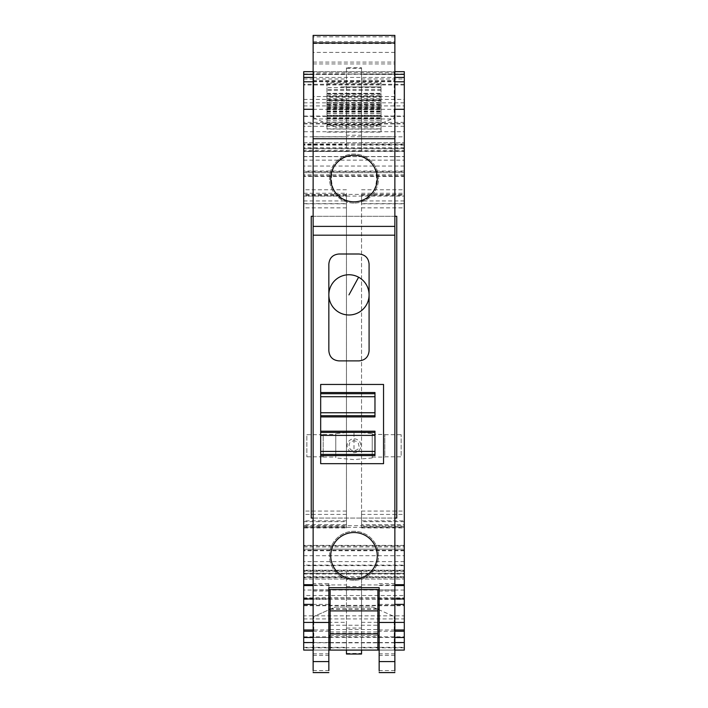 <?xml version="1.0" encoding="UTF-8"?>
<svg xmlns="http://www.w3.org/2000/svg" width="708" height="708" viewBox="0 0 708 708"><rect width="100%" height="100%" fill="white"/><g stroke="black" fill="none" stroke-linecap="round" stroke-linejoin="round"><path stroke-width="0.53" stroke-dasharray="3.54 2.66" d="M394.869 672.591L394.869 136.75L313.131 136.75L313.131 35.4M313.131 136.75L313.131 583.56L328.848 583.56L328.848 587.693M313.131 672.591L313.131 583.56M379.152 587.693L379.152 672.591M379.152 609.225L379.152 635.625L379.152 609.225M394.869 136.75L394.869 35.4M320.68 384.453L320.68 455.598M383.55 463.669L320.68 463.669M328.848 264.066L328.848 350.823C329.45 356.938 332.804 360.292 338.911 360.885L359.027 360.885C365.142 360.292 368.496 356.938 369.089 350.823L369.089 350.823M354 532.522A23.258 23.258 0 0 0 330.742 555.78A23.258 23.258 0 0 0 354 579.047A23.258 23.258 0 0 0 377.258 555.78A23.258 23.258 0 0 0 354 532.522M313.131 670.582L328.848 670.582L328.848 672.6M313.131 655.351L328.848 655.351L328.848 670.582M313.131 653.82L328.848 653.82L328.848 655.351M328.848 653.82L328.848 583.56M354 201.824C384.01 203.267 384.01 153.866 354 155.3C323.99 153.866 323.99 203.267 354 201.824M394.869 96.527L313.131 96.527M313.131 81.128L394.869 81.128M394.869 72.818L313.131 72.818M313.131 63.932L394.869 63.932M394.869 52.392L313.131 52.392M313.131 43.542L394.869 43.542M328.848 609.225L328.848 635.625L328.848 609.225M394.869 670.582L379.152 670.582M394.869 655.351L379.152 655.351M320.68 451.412L374.974 451.412L374.974 455.598M374.974 451.412L374.974 431.199M320.68 412.746L374.974 412.746L374.974 416.932M374.974 412.746L374.974 392.533M330.114 608.845L377.886 608.845L377.886 650.077L330.114 650.086L377.886 650.077L330.114 650.086L330.114 589.569M330.114 650.086L377.886 650.086L377.886 608.845M330.114 633.359L377.886 633.359M313.131 584.702L303.705 584.702M313.131 622.42L303.705 622.42M330.114 637.51L303.705 637.51L303.705 650.086L404.295 650.086L404.295 637.51L377.886 637.51L377.886 589.569M313.131 637.51L328.848 637.51M328.848 650.086L313.131 650.086M379.152 650.086L394.869 650.086M313.768 650.086L394.232 650.086L394.232 616.518L394.232 650.086L313.768 650.086L313.768 616.518L313.768 650.086M377.886 650.086L377.886 637.51M303.705 78.995L346.46 78.995L346.46 73.968L303.705 73.968L303.705 123.891L303.705 116.395L404.295 116.395L404.295 123.891L404.295 73.968L404.295 527.964L404.295 196.081L303.705 196.089L303.705 172.628L404.295 172.628L404.295 176.398L303.705 176.398L303.705 172.628L404.295 172.628L404.295 148.512L404.295 176.398M303.705 73.968L303.705 144.538L346.46 144.538L346.46 74.437L303.705 74.437M404.295 147.76L303.705 147.76L303.705 151.53L303.705 144.538M303.705 147.76L303.705 172.628L303.705 160.15L404.295 160.15M303.705 194.399L303.705 171.531L404.295 171.531L404.295 194.399L303.705 194.399L303.705 196.089L303.705 189.788L303.705 527.964L303.705 196.081L346.46 196.081L346.46 527.964L303.705 527.964M303.705 171.531L303.705 550.744L303.705 527.371L404.295 527.371L404.295 525.69L303.705 525.69L303.705 527.371M404.295 525.69L404.295 549.151L303.705 549.151L303.705 565.117L404.295 565.117L404.295 549.151L303.705 549.151L303.705 525.69M303.705 565.117L303.705 579.047L303.705 570.241L404.295 570.241L303.705 570.241L303.705 584.932L346.46 584.932L346.46 570.241L346.46 654.033M303.705 622.341L346.46 622.341L346.46 647.811L303.705 647.811L303.705 584.932M303.705 647.811L303.705 597.879L404.295 597.879L404.295 615.854L303.705 615.854M303.705 598.198L404.295 598.198L404.295 605.375L303.705 605.375L303.705 597.879M303.705 605.375L303.705 599.402L404.295 599.402L404.295 576.648L303.705 576.648L303.705 577.79L404.295 577.79M404.295 590.03L303.705 590.03L303.705 599.402M303.705 590.03L303.705 577.79M303.705 595.508L303.705 637.51L404.295 637.51L404.295 595.508L303.705 595.508L303.705 576.648M404.295 131.75L404.295 71.685L303.705 71.685L303.705 145.122L303.705 131.75L404.295 131.75L404.295 116.395M404.295 122.369L303.705 122.369L303.705 131.75M303.705 122.369L303.705 116.395M404.295 561.63L303.705 561.63L303.705 545.381L303.705 570.825L404.295 570.825L404.295 545.381L404.295 545.886L303.705 545.886M303.705 561.63L303.705 573.303L404.295 573.303M404.295 571.675L303.705 571.675L303.705 573.303M303.705 571.675L303.705 570.825M404.295 148.512L303.705 148.512L303.705 160.15M404.295 175.894L303.705 175.894L303.705 176.398M303.705 175.894L303.705 156.53L404.295 156.53M404.295 151.22L303.705 151.22L303.705 156.53M303.705 151.22L303.705 150.379L404.295 150.379M303.705 148.512L303.705 150.379M313.131 109.289L394.869 109.289M404.295 595.508L404.295 576.648M404.295 605.375L404.295 599.402M404.295 647.811L361.54 647.811L361.54 618.925L404.295 618.925L404.295 647.811L404.295 615.854M404.295 618.925L404.295 565.117M404.295 171.531L404.295 527.371M404.295 194.399L404.295 196.089L361.54 196.081L361.54 527.964L361.54 524.584L404.295 524.584M404.295 570.825L404.295 545.886M394.869 584.702L404.295 584.702M372.859 607.083L394.232 616.518L372.859 607.083L335.141 607.083L313.768 616.518L335.141 607.083L372.859 607.083M404.295 622.42L394.869 622.42M379.152 637.51L394.869 637.51M346.46 144.538L346.46 151.53L361.54 151.53L361.54 67.747L361.54 99.43L404.295 99.43M346.46 78.995L346.46 67.747L361.54 67.747M404.295 84.978L303.705 84.978M346.46 73.968L346.46 74.437M361.54 99.43L361.54 151.53L404.295 151.53L303.705 151.53L346.46 151.53L346.46 135.237L361.54 135.237M303.705 142.733L404.295 142.733L303.705 142.733M303.705 156.654L404.295 156.654M372.231 433.553L372.231 457.952L372.231 433.553L354 431.924L354 438.836A6.912 6.912 0 0 1 360.912 445.748A6.912 6.912 0 0 1 354 452.669A6.912 6.912 0 0 1 347.088 445.748A6.912 6.912 0 0 1 354 438.836L354 440.739C348.132 442.155 350.195 443.42 349.009 444.783L349.416 447.907C350.646 448.863 349.017 449.748 354 450.766C360.124 449.226 357.903 447.845 359.044 446.35L358.372 443.208C357.159 442.376 358.655 441.624 354 440.739M303.705 579.047L404.295 579.047L303.705 579.047M346.46 584.932L346.46 622.341M346.46 647.811L346.46 642.775L303.705 642.775M346.46 650.086L346.46 642.775M361.54 650.086L361.54 642.775L404.295 642.775M303.705 636.802L404.295 636.802M313.131 81.783L394.869 81.783M326.963 129.06L326.963 102.979L326.963 129.06L381.037 129.06L381.037 132.122L381.037 102.979L381.037 129.06M326.963 115.528L326.963 89.447L326.963 115.528L381.037 115.528L381.037 118.581L381.037 89.447L381.037 115.528M326.963 82.677L326.963 111.811L326.963 82.677L381.037 82.677L381.037 111.811L381.037 82.677M326.963 96.208L326.963 100.448L381.037 100.448L381.037 96.208L381.037 97.27L326.963 97.27L326.963 96.208L381.037 96.208M313.131 71.685L394.869 71.685M313.768 71.685L394.232 71.685L394.232 117.829L372.859 127.263L335.141 127.263L372.859 127.263L394.232 117.829L394.232 71.685L313.768 71.685L313.768 117.829L313.768 71.685M303.705 203.647L346.46 203.647L346.46 194.647L346.46 527.964M346.46 203.647L346.46 193.249L303.705 193.249M346.46 196.081L346.46 193.249M346.46 586.534L361.54 586.534L361.54 570.241L361.54 577.241L404.295 577.241M346.46 628.04L361.54 628.04L361.54 577.241M361.54 647.811L361.54 642.775M404.295 526.283L361.54 526.283L361.54 511.061L361.54 524.584M361.54 526.283L361.54 520.84L404.295 520.84M404.295 200.939L361.54 200.939L361.54 520.84M361.54 200.939L361.54 194.647L361.54 195.488L404.295 195.488M361.54 196.081L361.54 195.488M303.705 102.846L346.46 102.846L346.46 67.747M404.295 102.846L346.46 102.846L346.46 135.237M361.54 654.033L361.54 628.04M361.54 586.534L361.54 618.925L303.705 618.925M326.963 122.289L326.963 125.351L381.037 125.351L381.037 101.094L326.963 101.094L326.963 122.289L381.037 122.289M326.963 101.094L326.963 100.43L381.037 100.43L381.037 101.094M381.037 125.351L381.037 97.27M326.963 125.351L326.963 97.27M313.768 117.829L335.141 127.263L313.768 117.829M326.963 116.395L381.037 116.395M335.769 433.553L335.769 457.952L335.769 433.553L354 431.924L354 450.766M326.963 113.616L381.037 113.616M326.963 116.085L381.037 116.085M326.963 120.298L381.037 120.298M326.963 124.475L381.037 124.475M326.963 128.847L381.037 128.847M326.963 132.122L381.037 132.122M326.963 124.882L381.037 124.882M326.963 118.873L381.037 118.873M326.963 102.864L381.037 102.864M326.963 115.307L381.037 115.307M326.963 118.581L381.037 118.581M326.963 111.342L381.037 111.342M326.963 105.333L381.037 105.333M326.963 100.076L381.037 100.076M326.963 102.554L381.037 102.554M326.963 106.758L381.037 106.758M326.963 110.935L381.037 110.935M326.963 111.811L381.037 111.811M326.963 108.758L381.037 108.758M326.963 104.572L381.037 104.572M326.963 98.571L381.037 98.571M326.963 96.093L381.037 96.093M326.963 93.306L381.037 93.306M326.963 95.784L381.037 95.784M326.963 99.987L381.037 99.987M326.963 104.173L381.037 104.173M326.963 108.536L381.037 108.536M326.963 118.112L381.037 118.112M326.963 112.103L381.037 112.103M326.963 109.625L381.037 109.625M326.963 106.846L381.037 106.846M326.963 109.324L381.037 109.324M326.963 113.528L381.037 113.528M326.963 117.705L381.037 117.705M326.963 122.077L381.037 122.077M372.231 455.686L372.231 434.438L372.231 455.686M335.769 435.818L335.769 457.067L335.769 435.818M384.807 455.686L384.807 434.438L384.807 455.686M323.193 435.818L323.193 457.067L323.193 435.818M384.807 455.465L384.807 434.685L384.807 455.465M323.193 436.039L323.193 456.819L323.193 436.039M401.153 455.465L401.153 434.685L401.153 455.465M306.847 436.039L306.847 456.819L306.847 436.039M394.869 216.285L313.131 216.285M396.754 216.285L311.246 216.285L311.246 518.061L396.754 518.061L396.754 216.285M313.131 518.061L394.869 518.061M354 580.303A24.523 24.523 0 0 1 329.477 555.78A24.523 24.523 0 0 1 354 531.265A24.523 24.523 0 0 1 378.523 555.78A24.523 24.523 0 0 1 354 580.303A24.523 24.523 0 0 0 378.523 555.78A24.523 24.523 0 0 0 354 531.265A24.523 24.523 0 0 0 329.477 555.78A24.523 24.523 0 0 0 354 580.303M354 203.081A24.523 24.523 0 0 1 329.477 178.566A24.523 24.523 0 0 1 354 154.043A24.523 24.523 0 0 1 378.523 178.566A24.523 24.523 0 0 1 354 203.081A24.523 24.523 0 0 0 378.523 178.566A24.523 24.523 0 0 0 354 154.043A24.523 24.523 0 0 0 329.477 178.566A24.523 24.523 0 0 0 354 203.081M328.848 294.873L328.848 294.873A20.116 20.116 0 0 0 348.973 314.989A20.116 20.116 0 0 0 369.089 294.873L369.089 294.873A20.116 20.116 0 0 0 348.973 274.757A20.116 20.116 0 0 0 328.848 294.873M313.131 591.03L328.848 591.03M313.131 589.844L328.848 589.844M394.869 583.56L379.152 583.56M313.131 118.971L394.869 118.971M394.869 36.869L313.131 36.869M394.869 653.82L379.152 653.82M394.869 591.03L379.152 591.03M394.869 589.844L379.152 589.844M330.114 642.829L377.886 642.829M330.114 631.934L377.886 631.934M330.114 629.554L377.886 629.554M330.114 625.226L377.886 625.226M330.114 642.545L377.886 642.545M330.114 585.543L313.131 585.543M313.131 598.95L328.848 598.95M328.848 604.393L313.131 604.393M330.114 629.97L313.131 629.97M313.131 631.226L330.114 631.226M313.131 642.545L328.848 642.545M326.963 107.218L381.037 107.218L326.963 107.2M394.869 642.545L379.152 642.545M394.869 585.543L377.886 585.543M379.152 598.95L394.869 598.95M394.869 604.393L379.152 604.393M394.869 629.97L377.886 629.97M377.886 631.226L394.869 631.226M361.54 78.995L404.295 78.995M361.54 74.03L346.46 74.03M303.705 99.43L346.46 99.43M303.705 136.848L346.46 136.848M404.295 174.805L303.705 174.805M303.705 546.974L404.295 546.974M404.295 550.24L303.705 550.24M303.705 574.011L404.295 574.011M303.705 577.241L346.46 577.241M303.705 647.333L346.46 647.333M361.54 647.74L346.46 647.74M326.963 102.979L381.037 102.979M381.037 89.438L326.963 89.447M340.796 86.907L381.037 86.889L340.796 86.907M326.963 93.677L381.037 93.677L326.963 93.66M313.131 77.438L394.869 77.438M394.869 74.349L313.131 74.349M404.295 84.261L303.705 84.261M404.295 126.263L303.705 126.263M404.295 143.989L303.705 143.989M303.705 123.573L404.295 123.573M303.705 105.917L404.295 105.917M303.705 521.672L346.46 521.672M346.46 524.584L303.705 524.584M346.46 514.424L303.705 514.424M303.705 526.283L346.46 526.283M346.46 520.84L303.705 520.84M303.705 200.939L346.46 200.939M346.46 195.488L303.705 195.488M346.46 203.833L303.705 203.833M303.705 555.718L404.295 555.718M404.295 565.648L303.705 565.648M303.705 148.742L404.295 148.742M404.295 166.053L303.705 166.053M381.037 107.864L326.963 107.864M404.295 74.437L361.54 74.437M361.54 136.848L404.295 136.848M361.54 144.538L404.295 144.538M361.54 584.932L404.295 584.932M361.54 622.341L404.295 622.341M361.54 647.333L404.295 647.333M361.54 514.424L404.295 514.424M404.295 203.647L361.54 203.647M361.54 203.833L404.295 203.833M361.54 193.249L404.295 193.249M404.295 521.672L361.54 521.672M346.46 68.331L361.54 68.331M361.54 143.945L346.46 143.945M361.54 577.825L346.46 577.825M346.46 653.44L361.54 653.44M381.037 104.041L326.963 104.041M381.037 94.323L326.963 94.323M381.037 83.739L326.963 83.739M381.037 87.562L326.963 87.562M381.037 90.509L326.963 90.509M346.46 93.73L361.54 93.73M313.131 80.694L394.869 80.694M313.131 62.092L394.869 62.092M313.131 41.684L394.869 41.684M330.114 635.625L377.886 635.625M330.114 609.225L377.886 609.225M404.295 171.026L303.705 171.026M404.295 550.744L303.705 550.744M303.705 605.721L404.295 605.721M404.295 145.122L303.705 145.122M303.705 116.05L404.295 116.05M303.705 123.891L404.295 123.891M346.46 511.061L303.705 511.061M346.46 527.124L303.705 527.124M346.46 194.647L303.705 194.647M346.46 207.86L303.705 207.86M346.46 189.788L303.705 189.788M404.295 545.381L303.705 545.381M404.295 573.533L303.705 573.533M404.295 73.968L361.54 73.968M361.54 511.061L404.295 511.061M361.54 527.124L404.295 527.124M361.54 194.647L404.295 194.647M361.54 207.86L404.295 207.86M361.54 189.788L404.295 189.788M361.54 527.964L404.295 527.964M372.231 457.952L354 459.58L335.769 457.952M372.231 434.438L384.807 434.438M372.231 457.067L384.807 457.067M323.193 457.067L335.769 457.067M323.193 434.438L335.769 434.438M384.807 434.685L401.153 434.685M384.807 456.819L401.153 456.819M306.847 456.819L323.193 456.819M306.847 434.685L323.193 434.685"/><path stroke-width="1.06" d="M313.131 670.582L313.131 42.94L394.869 42.94L394.869 138.75L313.131 138.75M379.152 670.582L379.152 587.693L328.848 587.693L328.848 670.582M394.869 670.582L394.869 235.189L313.131 235.189M320.68 463.669L320.68 384.453L383.55 384.453L383.55 463.669L320.68 463.669L320.68 455.598L374.974 455.598L374.974 431.199L320.68 431.199M328.848 264.066L328.848 264.066C329.45 257.96 332.804 254.606 338.911 254.004L359.027 254.004C365.142 254.606 368.496 257.96 369.089 264.066L369.089 350.823C368.496 356.938 365.142 360.292 359.027 360.885L338.911 360.885C332.804 360.292 329.45 356.938 328.848 350.823L328.848 264.066C329.45 257.96 332.804 254.606 338.911 254.004L359.027 254.004C365.142 254.606 368.496 257.96 369.089 264.066L369.089 350.823M330.742 555.78L330.742 555.78A23.258 23.258 0 0 0 354 579.047A23.258 23.258 0 0 0 377.258 555.78L377.258 555.78A23.258 23.258 0 0 0 354 532.522A23.258 23.258 0 0 0 330.742 555.78L330.742 555.78M394.869 42.94L394.869 35.4L313.131 35.4L313.131 42.94M379.152 589.569L328.848 589.569M394.869 661.591L379.152 661.591M394.869 235.189L394.869 138.75M394.869 226.383L313.131 226.383M320.68 384.453L383.55 384.453L383.55 463.669M313.131 661.591L328.848 661.591M354 201.824A23.258 23.258 180 0 0 377.258 178.566A23.258 23.258 180 0 0 354 155.3A23.258 23.258 180 0 0 330.742 178.566A23.258 23.258 180 0 0 354 201.824M320.68 416.932L374.974 416.932L374.974 392.533L320.68 392.533M320.68 451.412L374.974 451.412M320.68 435.385L374.974 435.385L320.68 435.385M320.68 412.746L374.974 412.746M320.68 396.719L374.974 396.719L320.68 396.719M330.114 589.569L330.114 650.086L379.152 650.086M330.114 633.952L377.886 633.952L377.886 650.086M330.114 610.898L377.886 610.898L377.886 633.952M313.131 585.543L303.705 585.543L303.705 584.702L313.131 584.702M303.705 585.543L303.705 622.42L313.131 622.42M303.705 622.42L303.705 637.51L313.131 637.51M328.848 637.51L330.114 637.51M303.705 637.51L303.705 642.545L313.131 642.545M313.131 650.086L303.705 650.086L303.705 642.545M330.114 650.086L328.848 650.086M394.869 650.086L404.295 650.086L404.295 642.545L394.869 642.545M377.886 589.569L377.886 610.898M303.705 584.702L303.705 109.289L313.131 109.289M313.131 74.349L303.705 74.349L303.705 109.289M303.705 74.349L303.705 71.685L313.131 71.685M394.869 81.783L404.295 81.783L404.295 109.289L394.869 109.289M404.295 81.783L404.295 71.685L394.869 71.685M394.869 584.702L404.295 584.702L404.295 109.289M404.295 584.702L404.295 642.545M394.869 622.42L404.295 622.42M377.886 637.51L379.152 637.51M394.869 637.51L404.295 637.51M303.705 81.783L313.131 81.783M361.54 650.086L361.54 654.033L346.46 654.033L346.46 650.086M394.869 518.061L396.754 518.061L396.754 216.285L394.869 216.285M313.131 216.285L311.246 216.285L311.246 518.061L313.131 518.061M394.869 622.465L379.152 622.465M313.131 622.465L328.848 622.465M320.68 454.403L374.974 454.403M320.68 432.393L374.974 432.393M320.68 415.738L374.974 415.738M320.68 393.728L374.974 393.728M303.705 598.95L313.131 598.95M328.848 598.95L330.114 598.95M330.114 604.393L328.848 604.393M313.131 604.393L303.705 604.393M313.131 629.97L303.705 629.97M303.705 631.226L313.131 631.226M328.848 642.545L330.114 642.545M379.152 642.545L377.886 642.545M404.295 585.543L394.869 585.543M377.886 598.95L379.152 598.95M394.869 598.95L404.295 598.95M404.295 604.393L394.869 604.393M379.152 604.393L377.886 604.393M404.295 629.97L394.869 629.97M394.869 631.226L404.295 631.226M303.705 77.438L313.131 77.438M394.869 77.438L404.295 77.438M404.295 74.349L394.869 74.349M369.089 294.873L369.089 294.873A20.116 20.116 180 0 1 339.327 312.529A20.116 20.116 180 0 1 328.848 294.873L328.848 294.873A20.116 20.116 180 0 1 358.62 277.217A20.116 20.116 180 0 1 369.089 294.873L369.089 294.873A20.116 20.116 0 0 0 358.62 277.217A20.116 20.116 0 0 0 328.848 294.873L328.848 294.873M348.973 294.873L358.62 277.217M313.131 672.591L328.848 672.591M394.869 672.591L379.152 672.591M328.848 635.625L330.114 635.625M377.886 635.625L379.152 635.625M328.848 609.225L330.114 609.225M377.886 609.225L379.152 609.225"/></g></svg>
